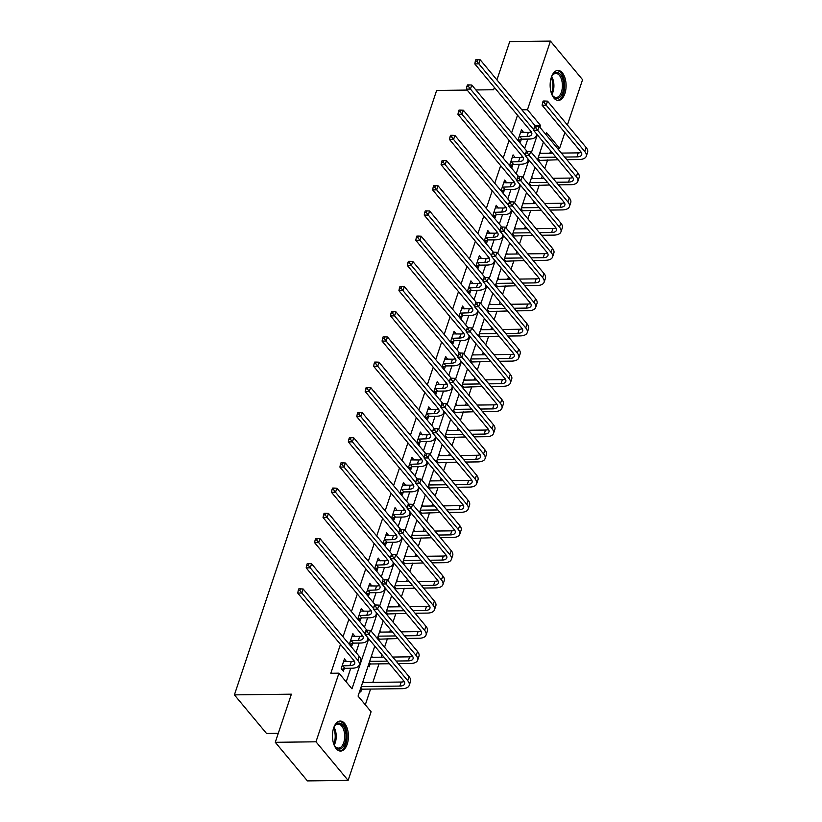 <?xml version="1.0" encoding="UTF-8"?>
<svg xmlns="http://www.w3.org/2000/svg" width="822" height="822" viewBox="0 0 822 822"><rect width="100%" height="100%" fill="white"/><g stroke="black" fill="none" stroke-linecap="round" stroke-linejoin="round"><path stroke-width="1.23" d="M333.65 727.932A15.002 7.973 -90.7 0 1 340.236 721.069A15.002 7.973 -90.7 0 1 347.357 728.847A15.002 7.973 -90.7 0 1 347.203 744.198A15.002 7.973 -90.7 0 1 340.616 751.061A15.002 7.973 -90.7 0 1 333.496 743.283A15.002 7.973 -90.7 0 1 333.65 727.932M551.346 77.299A15.002 7.973 -90.7 0 1 557.943 70.435A15.002 7.973 -90.7 0 1 565.053 78.213A15.002 7.973 -90.7 0 1 564.899 93.564A15.002 7.973 -90.7 0 1 558.313 100.428A15.002 7.973 -90.7 0 1 551.192 92.65A15.002 7.973 -90.7 0 1 551.346 77.299M278.288 733.327L266.534 733.471L234.404 694.878L436.636 90.451L467.163 90.071M496.92 79.888L509.732 41.603L550.432 41.1L582.572 79.693L567.406 125.016M564.878 132.578L559.597 148.34L546.568 132.691L545.942 134.572M557.439 148.361L559.597 148.34M365.307 704.803L370.568 689.072M372.808 682.394L379.004 663.878M381.233 657.189L382.035 654.795M384.562 647.233L387.429 638.673M389.669 631.995L390.471 629.601M392.998 622.038L395.865 613.479M398.095 606.79L398.896 604.396M401.424 596.834L404.29 588.275M406.53 581.596L407.332 579.202M409.859 571.639L412.726 563.08M414.956 556.402L415.757 554.007M418.295 546.445L421.152 537.886M423.392 531.197L424.193 528.803M426.721 521.24L429.587 512.681M431.817 506.003L432.619 503.609M435.157 496.046L438.013 487.487M440.253 480.798L441.054 478.404M443.582 470.852L446.449 462.293M448.689 455.604L449.49 453.21M452.018 445.647L454.885 437.088M457.114 430.409L457.916 428.015M460.443 420.453L463.31 411.894M465.55 405.205L466.351 402.811M468.879 395.248L471.746 386.689M473.975 380.011L474.777 377.617M477.305 370.054L480.171 361.495M482.411 354.816L483.213 352.412M485.74 344.86L488.607 336.301M490.837 329.612L491.638 327.218M494.176 319.655L497.033 311.096M499.273 304.417L500.074 302.023M502.602 294.461L505.468 285.902M507.698 279.213L508.499 276.819M511.037 269.256L513.894 260.697M516.134 254.019L516.935 251.624M519.463 244.062L522.33 235.503M524.57 228.824L525.371 226.43M527.899 218.868L530.765 210.309M532.995 203.62L533.797 201.226M536.324 193.663L539.191 185.104M541.431 178.425L542.232 176.031M544.76 168.469L547.627 159.91M549.856 153.221L550.658 150.827M374.791 646.092L358.063 696.1L371.092 711.749L348.117 780.397L315.977 741.804L338.952 673.156L351.98 688.805L368.708 638.797M315.977 741.804L275.278 742.307L307.418 780.9L348.117 780.397M540.105 152.019L540.999 153.334M538.461 160.906L538.687 160.228M531.68 177.213L532.564 178.538M530.036 186.101L530.262 185.423M523.244 202.418L524.128 203.733M521.6 211.305L521.826 210.617M514.819 227.612L515.702 228.927M513.164 236.5L513.401 235.822M506.383 252.806L507.266 254.132M504.739 261.704L504.965 261.016M497.947 278.011L498.841 279.326M496.303 286.899L496.539 286.22M489.522 303.205L490.405 304.52M487.878 312.093L488.104 311.415M481.086 328.399L481.98 329.725M479.442 337.297L479.668 336.609M472.66 353.604L473.544 354.919M471.016 362.492L471.242 361.814M464.225 378.798L465.118 380.124M462.581 387.686L462.807 387.008M455.799 404.003L456.683 405.318M454.155 412.891L454.381 412.202M447.363 429.197L448.247 430.512M445.719 438.085L445.945 437.407M438.938 454.391L439.821 455.717M437.283 463.289L437.52 462.601M430.502 479.596L431.386 480.911M428.858 488.484L429.084 487.806M422.066 504.79L422.96 506.116M420.422 513.678L420.659 513M413.641 529.985L414.524 531.31M411.997 538.883L412.223 538.194M405.205 555.189L406.099 556.504M403.561 564.077L403.787 563.399M396.779 580.383L397.663 581.709M395.135 589.282L395.361 588.593M388.344 605.588L389.238 606.903M386.7 614.476L386.926 613.798M379.918 630.782L380.802 632.097M378.274 639.67L378.5 638.992M371.482 655.977L372.366 657.302M368.246 665.676L369.191 666.806L370.064 664.186M363.057 681.181L363.941 682.496M359.81 690.87L360.755 692.011L361.639 689.391M517.521 115.224L511.623 132.866M509.095 140.418L503.198 158.06M500.66 165.623L494.762 183.255M492.234 190.817L486.326 208.459M483.798 216.022L477.901 233.654M475.373 241.216L469.465 258.848M466.937 266.41L461.039 284.052M458.512 291.615L452.603 309.247M450.076 316.809L444.178 334.451M441.64 342.003L435.742 359.646M433.215 367.208L427.317 384.84M424.779 392.402L418.881 410.044M416.353 417.607L410.445 435.239M407.918 442.801L402.02 460.443M399.492 467.995L393.584 485.638M391.056 493.2L385.158 510.832M382.631 518.394L376.723 536.036M374.195 543.599L368.297 561.231M365.759 568.793L359.861 586.425M357.334 593.987L351.436 611.63M348.898 619.192L343 636.824M340.472 644.386L330.814 673.259L338.952 673.156M346.196 681.859L350.747 668.245M353.039 661.422L353.501 660.035M356.029 652.473L359.183 643.04M361.464 636.218L361.927 634.831M364.465 627.268L367.609 617.846M369.9 611.023L370.362 609.636M372.89 602.074L376.044 592.652M378.326 585.819L378.788 584.442M381.326 576.88L384.48 567.447M386.761 560.625L387.224 559.237M389.751 551.675L392.906 542.253M395.187 535.43L395.659 534.043M398.187 526.481L401.342 517.059M403.623 510.226L404.085 508.839M406.613 501.286L409.767 491.854M412.048 485.031L412.521 483.644M415.048 476.082L418.203 466.66M420.484 459.837L420.946 458.45M423.474 450.888L426.628 441.455M428.92 434.633L429.382 433.245M431.91 425.683L435.064 416.261M437.345 409.438L437.807 408.051M440.345 400.489L443.49 391.067M445.781 384.234L446.243 382.847M448.771 375.294L451.925 365.862M454.206 359.039L454.669 357.652M457.207 350.09L460.361 340.668M462.642 333.845L463.105 332.458M465.632 324.896L468.787 315.463M471.068 308.64L471.54 307.253M474.068 299.691L477.222 290.269M479.503 283.446L479.966 282.059M482.493 274.497L485.648 265.074M487.929 258.242L488.402 256.865M490.929 249.302L494.084 239.87M496.365 233.047L496.827 231.66M499.355 224.098L502.509 214.676M504.8 207.853L505.263 206.466M507.791 198.903L510.945 189.481M513.226 182.648L513.688 181.261M516.226 173.709L519.37 164.277M521.662 157.454L522.124 156.067M524.652 148.505L527.806 139.082M530.087 132.26L530.55 130.873M523.624 132.476L521.518 129.691L518.271 139.38L520.439 141.99L521.323 139.36M515.188 157.67L513.082 154.885L509.835 164.575L512.014 167.185L512.887 164.564M506.763 182.874L504.646 180.08L501.41 189.779L503.578 192.379L504.461 189.759M498.327 208.069L496.221 205.284L492.974 214.974L495.152 217.583L496.026 214.963M489.902 233.273L487.785 230.479L484.548 240.168L486.716 242.778L487.59 240.158M481.466 258.468L479.36 255.683L476.113 265.372L478.281 267.982L479.164 265.352M473.04 283.662L470.924 280.877L467.687 290.567L469.855 293.177L470.729 290.556M464.605 308.867L462.498 306.072L459.251 315.771L461.419 318.371L462.303 315.751M456.179 334.061L454.063 331.276L450.816 340.966L452.994 343.575L453.867 340.955M447.743 359.265L445.637 356.471L442.39 366.16L444.558 368.77L445.442 366.15M439.308 384.46L437.201 381.675L433.954 391.364L436.133 393.974L437.006 391.344M430.882 409.654L428.765 406.869L425.529 416.559L427.697 419.169L428.581 416.548M422.446 434.859L420.34 432.064L417.093 441.763L419.271 444.363L420.145 441.743M414.021 460.053L411.904 457.268L408.668 466.958L410.836 469.568L411.709 466.937M405.585 485.247L403.479 482.463L400.232 492.152L402.4 494.762L403.283 492.142M397.16 510.452L395.043 507.657L391.806 517.357L393.974 519.956L394.848 517.336M388.724 535.646L386.617 532.862L383.371 542.551L385.539 545.161L386.422 542.541M380.298 560.851L378.182 558.056L374.935 567.745L377.113 570.355L377.986 567.735M371.863 586.045L369.756 583.26L366.509 592.95L368.677 595.56L369.561 592.929M363.427 611.239L361.32 608.455L358.073 618.144L360.252 620.754L361.125 618.134M355.001 636.444L352.885 633.649L349.648 643.349L351.816 645.948L352.7 643.328M346.565 661.638L344.459 658.854L341.212 668.543L343.391 671.153L344.264 668.533M275.278 742.307L291.389 694.179L234.404 694.878M521.847 109.819L527.467 109.747L550.432 41.1M475.897 89.958L493.621 89.742L494.392 87.451M539.869 127.266L540.496 125.396L527.467 109.747M371.246 631.234L377.144 613.592M379.672 606.04L385.569 588.398M388.107 580.835L394.005 563.204M396.533 555.641L402.441 537.999M404.969 530.437L410.866 512.805M413.394 505.242L419.302 487.6M421.83 480.048L427.728 462.406M430.255 454.843L436.163 437.212M438.691 429.649L444.589 412.007M447.127 404.445L453.025 386.813M455.552 379.25L461.45 361.618M463.988 354.056L469.886 336.414M472.414 328.851L478.322 311.219M480.849 303.657L486.747 286.015M489.275 278.463L495.183 260.821M497.711 253.258L503.609 235.626M506.136 228.064L512.044 210.422M514.572 202.859L520.47 185.227M523.008 177.665L528.906 160.023M531.433 152.471L537.331 134.829M543.414 142.134L537.516 159.766M534.988 167.328L529.08 184.971M526.553 192.523L520.655 210.165M518.117 217.727L512.219 235.359M509.691 242.922L503.794 260.564M501.256 268.126L495.358 285.758M492.83 293.32L486.922 310.952M484.394 318.515L478.496 336.157M475.969 343.719L470.061 361.351M467.533 368.914L461.635 386.556M459.108 394.108L453.199 411.75M450.672 419.312L444.774 436.944M442.236 444.507L436.338 462.149M433.811 469.711L427.913 487.343M425.375 494.906L419.477 512.548M416.949 520.1L411.041 537.742M408.513 545.305L402.616 562.936M400.088 570.499L394.18 588.141M391.652 595.703L385.754 613.335M383.227 620.898L377.319 638.53M534.875 125.468L540.496 125.396M520.686 132.332L523.686 132.291M539.725 153.169L541.061 153.159M531.289 178.374L532.625 178.353M512.26 157.526L515.25 157.495M522.864 203.568L524.189 203.548M503.824 182.731L506.825 182.69M514.428 228.763L515.764 228.752M495.389 207.925L498.389 207.894M505.992 253.967L507.328 253.947M486.963 233.129L489.963 233.088M497.567 279.161L498.903 279.141M478.527 258.324L481.528 258.283M489.131 304.356L490.467 304.346M470.102 283.518L473.102 283.487M480.706 329.56L482.041 329.54M461.666 308.723L464.666 308.682M472.27 354.755L473.606 354.744M453.241 333.917L456.231 333.886M463.844 379.959L465.18 379.939M444.805 359.122L447.805 359.08M455.409 405.154L456.744 405.133M436.379 384.316L439.369 384.275M446.973 430.348L448.309 430.338M427.943 409.51L430.944 409.479M438.547 455.552L439.883 455.532M419.508 434.715L422.508 434.674M430.112 480.747L431.447 480.736M411.082 459.909L414.083 459.868M421.686 505.951L423.022 505.931M402.646 485.103L405.647 485.072M413.25 531.146L414.586 531.125M394.221 510.308L397.221 510.267M404.825 556.34L406.16 556.33M385.785 535.502L388.785 535.471M396.389 581.544L397.725 581.524M377.36 560.707L380.35 560.666M387.963 606.739L389.289 606.718M368.924 585.901L371.924 585.86M379.528 631.933L380.863 631.923M360.498 611.095L363.488 611.065M371.092 657.138L372.428 657.117M352.063 636.3L355.063 636.259M362.666 682.332L364.002 682.322M343.627 661.494L346.627 661.463M519.144 136.76L526.984 136.452A9.617 4.459 -161.5 0 0 531.752 134.294A9.617 4.459 -161.5 0 0 530.776 131.14L474.797 63.921L475.301 61.342L476.924 61.321L477.469 59.708L475.835 59.718L475.301 61.342M520.634 132.311L528.33 132.414A9.617 4.459 -161.5 0 0 531.331 131.9M536.283 133.565A14.426 6.689 18.5 0 1 536.314 135.815A14.426 6.689 18.5 0 1 529.152 139.062L521.898 139.154L518.97 140.223M477.469 59.708L480.223 59.831L535.512 126.228M480.223 59.831L478.866 63.869L533.797 129.825M476.924 61.321L478.866 63.869L474.797 63.921M519.73 136.544L521.898 139.154M544.77 101.014L543.147 101.034L542.602 102.658L544.236 102.637L544.77 101.014L547.524 101.147L546.178 105.185L584.781 151.546A14.426 6.689 18.5 0 1 586.25 156.272A14.426 6.689 18.5 0 1 579.089 159.519L566.851 159.674M558.117 159.776L538.081 160.444M539.664 153.354L552.631 153.19M561.364 153.087L578.267 152.871A9.617 4.459 -161.5 0 0 581.257 152.358M538.307 157.392L555.939 157.177M564.673 157.064L576.921 156.91A9.617 4.459 -161.5 0 0 581.688 154.752A9.617 4.459 -161.5 0 0 580.712 151.597L542.109 105.237L542.602 102.658M547.524 101.147L586.137 147.508A14.426 6.689 18.5 0 1 587.596 152.234L586.25 156.272M544.236 102.637L546.178 105.185L542.109 105.237M537.958 158.441L539.273 160.013M551.243 77.628A12.977 6.905 -90.7 0 1 552.363 75.408A12.977 6.905 -90.7 0 1 557.049 72.49A12.977 6.905 -90.7 0 1 563.728 86.094A12.977 6.905 -90.7 0 1 556.597 98.414A12.977 6.905 -90.7 0 1 552.61 95.599A12.977 6.905 -90.7 0 1 551.439 93.4M552.363 95.208A12.022 6.391 89.3 0 0 555.795 97.458A12.022 6.391 89.3 0 0 556.155 97.479A12.022 6.391 89.3 0 0 562.402 85.714A12.022 6.391 89.3 0 0 556.217 73.456A12.022 6.391 89.3 0 0 555.857 73.446A12.022 6.391 89.3 0 0 552.117 75.799M557.347 100.335A14.899 7.922 89.3 0 0 564.745 85.447A14.899 7.922 89.3 0 0 557.08 70.569A14.899 7.922 89.3 0 0 556.977 70.558M333.547 728.261A12.977 6.905 -90.7 0 1 334.667 726.032A12.977 6.905 -90.7 0 1 343.637 726.401A12.977 6.905 -90.7 0 1 344.983 743.119A12.977 6.905 -90.7 0 1 334.914 746.232A12.977 6.905 -90.7 0 1 333.742 744.033M334.667 745.842A12.022 6.391 89.3 0 0 338.459 748.102A12.022 6.391 89.3 0 0 343.74 742.605A12.022 6.391 89.3 0 0 343.863 730.306A12.022 6.391 89.3 0 0 338.161 724.069A12.022 6.391 89.3 0 0 334.42 726.432M339.65 750.959A14.899 7.922 89.3 0 0 345.857 744.167A14.899 7.922 89.3 0 0 346.093 729.186A14.899 7.922 89.3 0 0 339.281 721.192M510.719 161.955L518.548 161.657A9.617 4.459 -161.5 0 0 523.326 159.489A9.617 4.459 -161.5 0 0 522.35 156.334L466.372 89.115L466.865 86.536L468.499 86.516L469.033 84.902L467.41 84.923L466.865 86.536M512.209 157.505L519.905 157.619A9.617 4.459 -161.5 0 0 522.895 157.105M527.847 158.759A14.426 6.689 18.5 0 1 527.888 161.02A14.426 6.689 18.5 0 1 520.727 164.266L513.462 164.349L510.544 165.417M469.033 84.902L471.787 85.026L527.087 151.423M471.787 85.026L470.441 89.064L525.361 155.019M468.499 86.516L470.441 89.064L466.372 89.115M511.294 161.749L513.462 164.349M502.283 187.149L510.123 186.851A9.617 4.459 -161.5 0 0 514.891 184.693A9.617 4.459 -161.5 0 0 513.914 181.539L457.936 114.32L458.44 111.73L460.063 111.71L460.608 110.097L458.974 110.117L458.44 111.73M503.773 182.71L511.469 182.813A9.617 4.459 -161.5 0 0 514.469 182.299M519.422 183.964A14.426 6.689 18.5 0 1 519.453 186.214A14.426 6.689 18.5 0 1 512.291 189.461L505.037 189.553L502.108 190.622M460.608 110.097L463.361 110.23L518.651 176.627M463.361 110.23L462.005 114.268L516.935 180.213M460.063 111.71L462.005 114.268L457.936 114.32M502.869 186.943L505.037 189.553M536.345 126.218L534.711 126.239L534.177 127.852L535.8 127.831L536.345 126.218L539.098 126.341L537.742 130.379L576.356 176.74A14.426 6.689 18.5 0 1 577.815 181.467A14.426 6.689 18.5 0 1 570.653 184.714L558.415 184.868M549.682 184.981L529.645 185.649M531.228 178.549L544.195 178.395M552.929 178.282L569.831 178.076A9.617 4.459 -161.5 0 0 572.831 177.552M529.882 182.587L547.514 182.371M556.247 182.258L568.485 182.114A9.617 4.459 -161.5 0 0 573.263 179.946A9.617 4.459 -161.5 0 0 572.287 176.792L533.673 130.431L534.177 127.852M539.098 126.341L577.702 172.702A14.426 6.689 18.5 0 1 579.171 177.429L577.815 181.467M535.8 127.831L537.742 130.379L533.673 130.431M529.532 183.635L530.837 185.207M527.909 151.412L526.286 151.433L525.741 153.046L527.364 153.026L527.909 151.412L530.663 151.546L529.317 155.584L567.92 201.945A14.426 6.689 18.5 0 1 569.389 206.671A14.426 6.689 18.5 0 1 562.227 209.918L549.99 210.072M541.246 210.175L521.22 210.843M522.802 203.753L535.769 203.589M544.503 203.476L561.405 203.27A9.617 4.459 -161.5 0 0 564.395 202.757M521.446 207.791L539.078 207.565M547.812 207.463L560.049 207.308A9.617 4.459 -161.5 0 0 564.827 205.14A9.617 4.459 -161.5 0 0 563.851 201.996L525.248 155.635L525.741 153.046M530.663 151.546L569.276 197.907A14.426 6.689 18.5 0 1 570.735 202.633L569.389 206.671M527.364 153.026L529.317 155.584L525.248 155.635M521.097 208.839L522.412 210.411M493.858 212.353L501.687 212.055A9.617 4.459 -161.5 0 0 506.465 209.887A9.617 4.459 -161.5 0 0 505.489 206.733L449.511 139.514L450.004 136.935L451.638 136.914L452.172 135.301L450.548 135.322L450.004 136.935M495.337 207.904L503.043 208.017A9.617 4.459 -161.5 0 0 506.033 207.493M510.986 209.158A14.426 6.689 18.5 0 1 511.017 211.408A14.426 6.689 18.5 0 1 503.855 214.655L496.601 214.748L493.673 215.816M452.172 135.301L454.926 135.425L510.215 201.822M454.926 135.425L453.58 139.463L508.499 205.418M451.638 136.914L453.58 139.463L449.511 139.514M494.433 212.138L496.601 214.748M485.422 237.548L493.262 237.25A9.617 4.459 -161.5 0 0 498.029 235.082A9.617 4.459 -161.5 0 0 497.053 231.938L441.075 164.719L441.568 162.129L443.202 162.109L443.746 160.495L442.113 160.516L441.568 162.129M486.912 233.099L494.608 233.212A9.617 4.459 -161.5 0 0 497.598 232.698M502.561 234.352A14.426 6.689 18.5 0 1 502.591 236.613A14.426 6.689 18.5 0 1 495.43 239.86L488.176 239.942L485.247 241.01M443.746 160.495L446.5 160.629L501.79 227.016M446.5 160.629L445.144 164.667L500.064 230.612M443.202 162.109L445.144 164.667L441.075 164.719M485.997 237.342L488.176 239.942M476.996 262.752L484.826 262.444A9.617 4.459 -161.5 0 0 489.604 260.286A9.617 4.459 -161.5 0 0 488.628 257.132L432.649 189.913L433.143 187.334L434.766 187.313L435.311 185.69L433.687 185.71L433.143 187.334M478.476 258.303L486.182 258.406A9.617 4.459 -161.5 0 0 489.172 257.892M494.125 259.557A14.426 6.689 18.5 0 1 494.156 261.807A14.426 6.689 18.5 0 1 486.994 265.054L479.74 265.146L476.811 266.215M435.311 185.69L438.064 185.823L493.354 252.22M438.064 185.823L436.718 189.861L491.638 255.806M434.766 187.313L436.718 189.861L432.649 189.913M477.572 262.537L479.74 265.146M519.473 176.617L517.85 176.638L517.305 178.251L518.939 178.23L519.473 176.617L522.237 176.74L520.881 180.778L559.494 227.139A14.426 6.689 18.5 0 1 560.953 231.866A14.426 6.689 18.5 0 1 553.792 235.113L541.554 235.267M532.82 235.369L512.784 236.037M514.367 228.948L527.334 228.783M536.067 228.68L552.97 228.465A9.617 4.459 -161.5 0 0 555.97 227.951M513.02 232.986L530.652 232.77M539.386 232.657L551.624 232.503A9.617 4.459 -161.5 0 0 556.402 230.345A9.617 4.459 -161.5 0 0 555.415 227.191L516.812 180.83L517.305 178.251M522.237 176.74L560.84 223.101A14.426 6.689 18.5 0 1 562.31 227.828L560.953 231.866M518.939 178.23L520.881 180.778L516.812 180.83M512.661 234.034L513.976 235.606M511.048 201.811L509.414 201.832L508.88 203.445L510.503 203.424L511.048 201.811L513.801 201.945L512.455 205.983L551.059 252.333A14.426 6.689 18.5 0 1 552.528 257.07A14.426 6.689 18.5 0 1 545.366 260.307L533.129 260.461M524.385 260.574L504.359 261.242M505.931 254.142L518.898 253.988M527.642 253.875L544.544 253.669A9.617 4.459 -161.5 0 0 547.534 253.155M504.585 258.18L522.217 257.964M530.95 257.861L543.188 257.707A9.617 4.459 -161.5 0 0 547.966 255.539A9.617 4.459 -161.5 0 0 546.99 252.385L508.376 206.024L508.88 203.445M513.801 201.945L552.415 248.295A14.426 6.689 18.5 0 1 553.874 253.032L552.528 257.07M510.503 203.424L512.455 205.983L508.376 206.024M504.235 259.228L505.54 260.81M502.612 227.006L500.988 227.026L500.444 228.65L502.078 228.629L502.612 227.006L505.376 227.139L504.02 231.177L542.633 277.538A14.426 6.689 18.5 0 1 544.092 282.265A14.426 6.689 18.5 0 1 536.93 285.511L524.693 285.666M515.959 285.768L495.923 286.436M497.505 279.346L510.472 279.182M519.206 279.079L536.108 278.863A9.617 4.459 -161.5 0 0 539.109 278.35M496.149 283.385L513.781 283.158M522.525 283.056L534.762 282.902A9.617 4.459 -161.5 0 0 539.53 280.734A9.617 4.459 -161.5 0 0 538.554 277.589L499.951 231.229L500.444 228.65M505.376 227.139L543.979 273.5A14.426 6.689 18.5 0 1 545.448 278.226L544.092 282.265M502.078 228.629L504.02 231.177L499.951 231.229M495.8 284.433L497.115 286.005M494.186 252.21L492.553 252.231L492.018 253.844L493.642 253.823L494.186 252.21L496.94 252.333L495.594 256.372L534.197 302.732A14.426 6.689 18.5 0 1 535.667 307.459A14.426 6.689 18.5 0 1 528.505 310.706L516.257 310.86M507.523 310.973L487.487 311.641M489.069 304.541L502.037 304.376M510.781 304.274L527.683 304.058A9.617 4.459 -161.5 0 0 530.673 303.544M487.723 308.579L505.355 308.363M514.089 308.25L526.327 308.096A9.617 4.459 -161.5 0 0 531.104 305.938A9.617 4.459 -161.5 0 0 530.128 302.784L491.515 256.423L492.018 253.844M496.94 252.333L535.543 298.694A14.426 6.689 18.5 0 1 537.013 303.421L535.667 307.459M493.642 253.823L495.594 256.372L491.515 256.423M487.374 309.627L488.679 311.199M485.751 277.404L484.127 277.425L483.583 279.038L485.216 279.018L485.751 277.404L488.504 277.538L487.158 281.576L525.761 327.937A14.426 6.689 18.5 0 1 527.231 332.663A14.426 6.689 18.5 0 1 520.069 335.91L507.832 336.054M499.098 336.167L479.062 336.835M480.644 329.735L493.611 329.581M502.345 329.468L519.247 329.262A9.617 4.459 -161.5 0 0 522.247 328.749M479.288 333.783L496.92 333.557M505.664 333.455L517.901 333.3A9.617 4.459 -161.5 0 0 522.669 331.132A9.617 4.459 -161.5 0 0 521.693 327.988L483.089 281.627L483.583 279.038M488.504 277.538L527.118 323.899A14.426 6.689 18.5 0 1 528.577 328.625L527.231 332.663M485.216 279.018L487.158 281.576L483.089 281.627M478.938 334.821L480.254 336.404M477.325 302.599L475.691 302.619L475.157 304.243L476.781 304.222L477.325 302.599L480.079 302.732L478.723 306.77L517.336 353.131A14.426 6.689 18.5 0 1 518.795 357.858A14.426 6.689 18.5 0 1 511.633 361.105L499.396 361.259M490.662 361.361L470.626 362.029M472.208 354.94L485.175 354.775M493.909 354.672L510.822 354.457A9.617 4.459 -161.5 0 0 513.812 353.943M470.862 358.978L488.494 358.762M497.228 358.649L509.465 358.495A9.617 4.459 -161.5 0 0 514.243 356.337A9.617 4.459 -161.5 0 0 513.267 353.183L474.654 306.822L475.157 304.243M480.079 302.732L518.682 349.093A14.426 6.689 18.5 0 1 520.151 353.82L518.795 357.858M476.781 304.222L478.723 306.77L474.654 306.822M470.513 360.026L471.818 361.598M468.889 327.803L467.266 327.824L466.721 329.437L468.355 329.417L468.889 327.803L471.643 327.927L470.297 331.965L508.9 378.326A14.426 6.689 18.5 0 1 510.37 383.052A14.426 6.689 18.5 0 1 503.208 386.299L490.97 386.453M482.237 386.566L462.2 387.234M463.783 380.134L476.75 379.98M485.483 379.867L502.386 379.661A9.617 4.459 -161.5 0 0 505.376 379.148M462.426 384.172L480.058 383.956M488.792 383.843L501.04 383.699A9.617 4.459 -161.5 0 0 505.807 381.531A9.617 4.459 -161.5 0 0 504.831 378.377L466.228 332.016L466.721 329.437M471.643 327.927L510.257 374.287A14.426 6.689 18.5 0 1 511.716 379.014L510.37 383.052M468.355 329.417L470.297 331.965L466.228 332.016M462.077 385.22L463.392 386.792M460.464 352.998L458.83 353.018L458.296 354.631L459.919 354.611L460.464 352.998L463.218 353.131L461.861 357.169L500.475 403.53A14.426 6.689 18.5 0 1 501.934 408.257A14.426 6.689 18.5 0 1 494.772 411.503L482.535 411.658M473.801 411.76L453.765 412.428M455.347 405.338L468.314 405.174M477.048 405.061L493.95 404.856A9.617 4.459 -161.5 0 0 496.95 404.342M454.001 409.377L471.633 409.151M480.367 409.048L492.604 408.894A9.617 4.459 -161.5 0 0 497.382 406.726A9.617 4.459 -161.5 0 0 496.406 403.581L457.792 357.221L458.296 354.631M463.218 353.131L501.821 399.492A14.426 6.689 18.5 0 1 503.29 404.219L501.934 408.257M459.919 354.611L461.861 357.169L457.792 357.221M453.652 410.425L454.956 411.997M452.028 378.202L450.405 378.223L449.86 379.836L451.483 379.815L452.028 378.202L454.782 378.326L453.436 382.364L492.039 428.724A14.426 6.689 18.5 0 1 493.508 433.451A14.426 6.689 18.5 0 1 486.347 436.698L474.109 436.852M465.365 436.965L445.339 437.623M446.921 430.533L459.888 430.368M468.622 430.266L485.525 430.05A9.617 4.459 -161.5 0 0 488.515 429.536M445.565 434.571L463.197 434.355M471.931 434.242L484.168 434.088A9.617 4.459 -161.5 0 0 488.946 431.93A9.617 4.459 -161.5 0 0 487.97 428.776L449.367 382.415L449.86 379.836M454.782 378.326L493.395 424.686A14.426 6.689 18.5 0 1 494.854 429.413L493.508 433.451M451.483 379.815L453.436 382.364L449.367 382.415M445.216 435.619L446.531 437.191M443.592 403.397L441.969 403.417L441.424 405.03L443.058 405.01L443.592 403.397L446.356 403.53L445 407.568L483.613 453.929A14.426 6.689 18.5 0 1 485.072 458.655A14.426 6.689 18.5 0 1 477.911 461.902L465.673 462.046M456.94 462.159L436.903 462.827M438.486 455.727L451.453 455.573M460.186 455.46L477.089 455.254A9.617 4.459 -161.5 0 0 480.089 454.741M437.14 459.765L454.772 459.549M463.505 459.447L475.743 459.293A9.617 4.459 -161.5 0 0 480.521 457.124A9.617 4.459 -161.5 0 0 479.534 453.97L440.931 407.62L441.424 405.03M446.356 403.53L484.959 449.891A14.426 6.689 18.5 0 1 486.429 454.617L485.072 458.655M443.058 405.01L445 407.568L440.931 407.62M436.78 460.813L438.095 462.396M435.167 428.591L433.533 428.611L432.999 430.235L434.622 430.214L435.167 428.591L437.921 428.724L436.574 432.762L475.178 479.123A14.426 6.689 18.5 0 1 476.647 483.85A14.426 6.689 18.5 0 1 469.485 487.097L457.248 487.251M448.504 487.354L428.478 488.021M430.05 480.932L443.017 480.767M451.761 480.665L468.663 480.449A9.617 4.459 -161.5 0 0 471.653 479.935M428.704 484.97L446.336 484.754M455.069 484.641L467.307 484.487A9.617 4.459 -161.5 0 0 472.085 482.329A9.617 4.459 -161.5 0 0 471.109 479.175L432.495 432.814L432.999 430.235M437.921 428.724L476.534 475.085A14.426 6.689 18.5 0 1 477.993 479.812L476.647 483.85M434.622 430.214L436.574 432.762L432.495 432.814M428.354 486.018L429.659 487.59M426.731 453.795L425.108 453.816L424.563 455.429L426.197 455.409L426.731 453.795L429.495 453.919L428.139 457.957L466.752 504.318A14.426 6.689 18.5 0 1 468.211 509.044A14.426 6.689 18.5 0 1 461.05 512.291L448.812 512.445M440.078 512.558L420.042 513.226M421.624 506.126L434.591 505.972M443.325 505.859L460.228 505.653A9.617 4.459 -161.5 0 0 463.228 505.129M420.268 510.164L437.9 509.948M446.644 509.835L458.882 509.691A9.617 4.459 -161.5 0 0 463.649 507.523A9.617 4.459 -161.5 0 0 462.673 504.369L424.07 458.008L424.563 455.429M429.495 453.919L468.098 500.279A14.426 6.689 18.5 0 1 469.568 505.006L468.211 509.044M426.197 455.409L428.139 457.957L424.07 458.008M419.919 511.212L421.234 512.784M418.306 478.99L416.672 479.01L416.138 480.623L417.761 480.603L418.306 478.99L421.059 479.123L419.703 483.161L458.316 529.522A14.426 6.689 18.5 0 1 459.786 534.249A14.426 6.689 18.5 0 1 452.624 537.496L440.376 537.639M431.642 537.752L411.606 538.42M413.189 531.331L426.156 531.166M434.9 531.053L451.802 530.848A9.617 4.459 -161.5 0 0 454.792 530.334M411.843 535.369L429.474 535.143M438.208 535.04L450.446 534.886A9.617 4.459 -161.5 0 0 455.224 532.718A9.617 4.459 -161.5 0 0 454.247 529.573L415.634 483.213L416.138 480.623M421.059 479.123L459.662 525.484A14.426 6.689 18.5 0 1 461.132 530.211L459.786 534.249M417.761 480.603L419.703 483.161L415.634 483.213M411.493 536.417L412.798 537.989M409.87 504.194L408.246 504.215L407.702 505.828L409.335 505.807L409.87 504.194L412.623 504.318L411.277 508.356L449.881 554.716A14.426 6.689 18.5 0 1 451.35 559.443A14.426 6.689 18.5 0 1 444.188 562.69L431.951 562.844M423.217 562.947L403.181 563.615M404.763 556.525L417.73 556.36M426.464 556.258L443.366 556.042A9.617 4.459 -161.5 0 0 446.356 555.528M403.407 560.563L421.039 560.347M429.783 560.234L442.02 560.08A9.617 4.459 -161.5 0 0 446.788 557.922A9.617 4.459 -161.5 0 0 445.812 554.768L407.209 508.407L407.702 505.828M412.623 504.318L451.237 550.678A14.426 6.689 18.5 0 1 452.696 555.405L451.35 559.443M409.335 505.807L411.277 508.356L407.209 508.407M403.057 561.611L404.373 563.183M401.444 529.389L399.811 529.409L399.276 531.022L400.9 531.002L401.444 529.389L404.198 529.522L402.842 533.56L441.455 579.911A14.426 6.689 18.5 0 1 442.914 584.648A14.426 6.689 18.5 0 1 435.752 587.884L423.515 588.038M414.781 588.151L394.745 588.819M396.327 581.719L409.294 581.565M418.028 581.452L434.941 581.246A9.617 4.459 -161.5 0 0 437.931 580.733M394.981 585.757L412.613 585.541M421.347 585.428L433.584 585.285A9.617 4.459 -161.5 0 0 438.362 583.117A9.617 4.459 -161.5 0 0 437.386 579.962L398.773 533.601L399.276 531.022M404.198 529.522L442.801 575.873A14.426 6.689 18.5 0 1 444.27 580.609L442.914 584.648M400.9 531.002L402.842 533.56L398.773 533.601M394.632 586.805L395.937 588.388M393.008 554.583L391.385 554.603L390.84 556.217L392.474 556.206L393.008 554.583L395.762 554.716L394.416 558.755L433.019 605.115A14.426 6.689 18.5 0 1 434.489 609.842A14.426 6.689 18.5 0 1 427.327 613.089L415.089 613.243M406.356 613.346L386.319 614.013M387.902 606.924L400.869 606.759M409.603 606.657L426.505 606.441A9.617 4.459 -161.5 0 0 429.495 605.927M386.546 610.962L404.177 610.736M412.911 610.633L425.159 610.479A9.617 4.459 -161.5 0 0 429.927 608.311A9.617 4.459 -161.5 0 0 428.95 605.167L390.347 558.806L390.84 556.217M395.762 554.716L434.376 601.077A14.426 6.689 18.5 0 1 435.835 605.804L434.489 609.842M392.474 556.206L394.416 558.755L390.347 558.806M386.196 612.01L387.511 613.582M384.583 579.787L382.949 579.808L382.415 581.421L384.038 581.401L384.583 579.787L387.337 579.911L385.98 583.949L424.594 630.31A14.426 6.689 18.5 0 1 426.053 635.036A14.426 6.689 18.5 0 1 418.891 638.283L406.654 638.437M397.92 638.55L377.884 639.218M379.466 632.118L392.433 631.954M401.167 631.851L418.069 631.635A9.617 4.459 -161.5 0 0 421.07 631.121M378.12 636.156L395.752 635.94M404.486 635.827L416.723 635.673A9.617 4.459 -161.5 0 0 421.501 633.515A9.617 4.459 -161.5 0 0 420.525 630.361L381.911 584L382.415 581.421M387.337 579.911L425.94 626.272A14.426 6.689 18.5 0 1 427.409 630.998L426.053 635.036M384.038 581.401L385.98 583.949L381.911 584M377.771 637.204L379.076 638.776M468.561 287.947L476.39 287.649A9.617 4.459 -161.5 0 0 481.168 285.481A9.617 4.459 -161.5 0 0 480.192 282.326L424.214 215.107L424.707 212.528L426.341 212.508L426.875 210.894L425.251 210.915L424.707 212.528M470.05 283.498L477.746 283.611A9.617 4.459 -161.5 0 0 480.736 283.097M485.699 284.751A14.426 6.689 18.5 0 1 485.73 287.012A14.426 6.689 18.5 0 1 478.568 290.248L471.314 290.341L468.386 291.409M426.875 210.894L429.639 211.018L484.929 277.415M429.639 211.018L428.283 215.056L483.202 281.011M426.341 212.508L428.283 215.056L424.214 215.107M469.136 287.731L471.314 290.341M460.125 313.141L467.965 312.843A9.617 4.459 -161.5 0 0 472.742 310.675A9.617 4.459 -161.5 0 0 471.766 307.531L415.778 240.312L416.281 237.722L417.905 237.702L418.449 236.089L416.816 236.109L416.281 237.722M461.615 308.702L469.311 308.805A9.617 4.459 -161.5 0 0 472.311 308.291M477.263 309.956A14.426 6.689 18.5 0 1 477.294 312.206A14.426 6.689 18.5 0 1 470.133 315.453L462.878 315.545L459.95 316.604M418.449 236.089L421.203 236.222L476.493 302.609M421.203 236.222L419.857 240.26L474.777 306.205M417.905 237.702L419.857 240.26L415.778 240.312M460.71 312.935L462.878 315.545M451.699 338.345L459.529 338.037A9.617 4.459 -161.5 0 0 464.307 335.879A9.617 4.459 -161.5 0 0 463.331 332.725L407.352 265.506L407.846 262.927L409.479 262.906L410.014 261.293L408.39 261.314L407.846 262.927M453.189 333.896L460.885 333.999A9.617 4.459 -161.5 0 0 463.875 333.485M468.828 335.15A14.426 6.689 18.5 0 1 468.869 337.4A14.426 6.689 18.5 0 1 461.707 340.647L454.453 340.74L451.525 341.808M410.014 261.293L412.778 261.417L468.067 327.814M412.778 261.417L411.421 265.455L466.341 331.41M409.479 262.906L411.421 265.455L407.352 265.506M452.275 338.13L454.453 340.74M443.264 363.54L451.103 363.242A9.617 4.459 -161.5 0 0 455.871 361.074A9.617 4.459 -161.5 0 0 454.895 357.93L398.917 290.7L399.42 288.121L401.044 288.101L401.588 286.488L399.954 286.508L399.42 288.121M444.753 359.091L452.449 359.204A9.617 4.459 -161.5 0 0 455.45 358.69M460.402 360.344A14.426 6.689 18.5 0 1 460.433 362.605A14.426 6.689 18.5 0 1 453.271 365.852L446.017 365.934L443.089 367.002M401.588 286.488L404.342 286.621L459.632 353.008M404.342 286.621L402.986 290.659L457.916 356.604M401.044 288.101L402.986 290.659L398.917 290.7M443.849 363.334L446.017 365.934M434.838 388.744L442.668 388.436A9.617 4.459 -161.5 0 0 447.445 386.278A9.617 4.459 -161.5 0 0 446.469 383.124L390.491 315.905L390.984 313.326L392.618 313.305L393.152 311.682L391.529 311.702L390.984 313.326M436.328 384.295L444.024 384.398A9.617 4.459 -161.5 0 0 447.014 383.884M451.966 385.549A14.426 6.689 18.5 0 1 452.008 387.799A14.426 6.689 18.5 0 1 444.846 391.046L437.581 391.138L434.663 392.207M393.152 311.682L395.906 311.815L451.206 378.212M395.906 311.815L394.56 315.853L449.48 381.798M392.618 313.305L394.56 315.853L390.491 315.905M435.413 388.529L437.581 391.138M426.402 413.939L434.242 413.641A9.617 4.459 -161.5 0 0 439.01 411.473A9.617 4.459 -161.5 0 0 438.034 408.318L382.055 341.099L382.559 338.52L384.182 338.5L384.727 336.886L383.093 336.907L382.559 338.52M427.892 409.49L435.588 409.603A9.617 4.459 -161.5 0 0 438.588 409.089M443.541 410.743A14.426 6.689 18.5 0 1 443.572 412.993A14.426 6.689 18.5 0 1 436.41 416.24L429.156 416.333L426.228 417.401M384.727 336.886L387.481 337.01L442.77 403.407M387.481 337.01L386.124 341.048L441.054 407.003M384.182 338.5L386.124 341.048L382.055 341.099M426.988 413.723L429.156 416.333M417.977 439.133L425.806 438.835A9.617 4.459 -161.5 0 0 430.584 436.667A9.617 4.459 -161.5 0 0 429.608 433.523L373.63 366.304L374.123 363.714L375.746 363.694L376.291 362.081L374.668 362.101L374.123 363.714M419.456 434.684L427.163 434.797A9.617 4.459 -161.5 0 0 430.153 434.283M435.105 435.948A14.426 6.689 18.5 0 1 435.136 438.198A14.426 6.689 18.5 0 1 427.974 441.445L420.72 441.537L417.792 442.596M376.291 362.081L379.045 362.214L434.335 428.601M379.045 362.214L377.699 366.252L432.619 432.197M375.746 363.694L377.699 366.252L373.63 366.304M418.552 438.927L420.72 441.537M409.541 464.338L417.381 464.029A9.617 4.459 -161.5 0 0 422.148 461.872A9.617 4.459 -161.5 0 0 421.172 458.717L365.194 391.498L365.687 388.919L367.321 388.898L367.866 387.285L366.232 387.296L365.687 388.919M411.031 459.888L418.727 459.991A9.617 4.459 -161.5 0 0 421.717 459.477M426.68 461.142A14.426 6.689 18.5 0 1 426.71 463.392A14.426 6.689 18.5 0 1 419.549 466.639L412.295 466.732L409.366 467.8M367.866 387.285L370.619 387.409L425.909 453.806M370.619 387.409L369.263 391.447L424.183 457.402M367.321 388.898L369.263 391.447L365.194 391.498M410.116 464.122L412.295 466.732M401.115 489.532L408.945 489.234A9.617 4.459 -161.5 0 0 413.723 487.066A9.617 4.459 -161.5 0 0 412.747 483.911L356.769 416.692L357.262 414.113L358.885 414.093L359.43 412.48L357.806 412.5L357.262 414.113M402.595 485.083L410.301 485.196A9.617 4.459 -161.5 0 0 413.291 484.682M418.244 486.336A14.426 6.689 18.5 0 1 418.275 488.597A14.426 6.689 18.5 0 1 411.113 491.844L403.859 491.926L400.93 492.995M359.43 412.48L362.183 412.603L417.473 479M362.183 412.603L360.837 416.641L415.757 482.596M358.885 414.093L360.837 416.641L356.769 416.692M401.691 489.326L403.859 491.926M392.68 514.726L400.509 514.428A9.617 4.459 -161.5 0 0 405.287 512.27A9.617 4.459 -161.5 0 0 404.311 509.116L348.333 441.897L348.826 439.308L350.46 439.287L350.994 437.674L349.371 437.694L348.826 439.308M394.17 510.287L401.866 510.39A9.617 4.459 -161.5 0 0 404.856 509.876M409.818 511.541A14.426 6.689 18.5 0 1 409.849 513.791A14.426 6.689 18.5 0 1 402.688 517.038L395.433 517.13L392.505 518.199M350.994 437.674L353.758 437.807L409.048 504.205M353.758 437.807L352.402 441.846L407.322 507.791M350.46 439.287L352.402 441.846L348.333 441.897M393.255 514.521L395.433 517.13M384.244 539.931L392.084 539.633A9.617 4.459 -161.5 0 0 396.862 537.465A9.617 4.459 -161.5 0 0 395.885 534.31L339.897 467.091L340.4 464.512L342.024 464.492L342.569 462.878L340.935 462.899L340.4 464.512M385.734 535.482L393.43 535.595A9.617 4.459 -161.5 0 0 396.43 535.071M401.383 536.735A14.426 6.689 18.5 0 1 401.413 538.985A14.426 6.689 18.5 0 1 394.252 542.232L386.998 542.325L384.069 543.393M342.569 462.878L345.322 463.002L400.612 529.399M345.322 463.002L343.976 467.04L398.896 532.995M342.024 464.492L343.976 467.04L339.897 467.091M384.83 539.715L386.998 542.325M375.818 565.125L383.648 564.827A9.617 4.459 -161.5 0 0 388.426 562.659A9.617 4.459 -161.5 0 0 387.45 559.515L331.472 492.296L331.965 489.707L333.598 489.686L334.133 488.073L332.509 488.093L331.965 489.707M377.308 560.676L385.004 560.789A9.617 4.459 -161.5 0 0 387.994 560.275M392.947 561.929A14.426 6.689 18.5 0 1 392.988 564.19A14.426 6.689 18.5 0 1 385.826 567.437L378.572 567.519L375.644 568.588M334.133 488.073L336.886 488.206L392.186 554.593M336.886 488.206L335.54 492.244L390.46 558.189M333.598 489.686L335.54 492.244L331.472 492.296M376.394 564.919L378.572 567.519M367.383 590.33L375.222 590.021A9.617 4.459 -161.5 0 0 379.99 587.864A9.617 4.459 -161.5 0 0 379.014 584.709L323.036 517.49L323.539 514.911L325.163 514.891L325.707 513.267L324.074 513.288L323.539 514.911M368.873 585.881L376.568 585.983A9.617 4.459 -161.5 0 0 379.569 585.47M384.521 587.134A14.426 6.689 18.5 0 1 384.552 589.384A14.426 6.689 18.5 0 1 377.39 592.631L370.136 592.724L367.208 593.792M325.707 513.267L328.461 513.401L383.751 579.798M328.461 513.401L327.105 517.439L382.035 583.384M325.163 514.891L327.105 517.439L323.036 517.49M367.968 590.114L370.136 592.724M358.957 615.524L366.787 615.226A9.617 4.459 -161.5 0 0 371.565 613.058A9.617 4.459 -161.5 0 0 370.588 609.903L314.61 542.684L315.103 540.105L316.737 540.085L317.271 538.472L315.648 538.492L315.103 540.105M360.447 611.075L368.143 611.188A9.617 4.459 -161.5 0 0 371.133 610.674M376.086 612.328A14.426 6.689 18.5 0 1 376.127 614.589A14.426 6.689 18.5 0 1 368.965 617.825L361.701 617.918L358.782 618.987M317.271 538.472L320.025 538.595L375.325 604.992M320.025 538.595L318.679 542.633L373.599 608.588M316.737 540.085L318.679 542.633L314.61 542.684M359.533 615.308L361.701 617.918M350.521 640.718L358.361 640.42A9.617 4.459 -161.5 0 0 363.129 638.252A9.617 4.459 -161.5 0 0 362.153 635.108L306.174 567.889L306.678 565.3L308.301 565.279L308.846 563.666L307.212 563.687L306.678 565.3M352.011 636.279L359.707 636.382A9.617 4.459 -161.5 0 0 362.708 635.868M367.66 637.533A14.426 6.689 18.5 0 1 367.691 639.783A14.426 6.689 18.5 0 1 360.529 643.03L353.275 643.123L350.347 644.181M308.846 563.666L311.6 563.8L366.889 630.186M311.6 563.8L310.243 567.838L365.173 633.783M308.301 565.279L310.243 567.838L306.174 567.889M351.107 640.513L353.275 643.123M376.147 604.982L374.524 605.002L373.979 606.615L375.603 606.595L376.147 604.982L378.901 605.115L377.555 609.153L416.158 655.514A14.426 6.689 18.5 0 1 417.627 660.241A14.426 6.689 18.5 0 1 410.466 663.488L398.228 663.631M389.484 663.744L370.65 663.981L368.554 664.741M371.041 657.312L384.008 657.158M392.741 657.045L409.644 656.84A9.617 4.459 -161.5 0 0 412.634 656.326M369.684 661.35L387.316 661.135M396.05 661.032L408.287 660.878A9.617 4.459 -161.5 0 0 413.065 658.71A9.617 4.459 -161.5 0 0 412.089 655.566L373.486 609.205L373.979 606.615M378.901 605.115L417.514 651.476A14.426 6.689 18.5 0 1 418.973 656.203L417.627 660.241M375.603 606.595L377.555 609.153L373.486 609.205M369.335 662.398L370.65 663.981M342.096 665.923L349.925 665.615A9.617 4.459 -161.5 0 0 354.703 663.457A9.617 4.459 -161.5 0 0 353.727 660.302L297.749 593.083L298.242 590.504L299.866 590.484L300.41 588.871L298.787 588.891L298.242 590.504M343.575 661.474L351.282 661.576A9.617 4.459 -161.5 0 0 354.272 661.063M300.41 588.871L303.164 588.994L301.818 593.032L357.796 660.251A14.426 6.689 18.5 0 1 359.255 664.977A14.426 6.689 18.5 0 1 352.093 668.224L344.839 668.317L341.911 669.385M303.164 588.994L359.142 656.213A14.426 6.689 18.5 0 1 360.611 660.939L359.255 664.977M299.866 590.484L301.818 593.032L297.749 593.083M342.671 665.707L344.839 668.317M367.711 630.176L366.088 630.197L365.543 631.82L367.177 631.799L367.711 630.176L370.475 630.31L369.119 634.348L407.733 680.708A14.426 6.689 18.5 0 1 409.192 685.435A14.426 6.689 18.5 0 1 402.03 688.682L362.214 689.175L360.118 689.935M362.605 682.517L401.208 682.034A9.617 4.459 -161.5 0 0 404.208 681.52M361.259 686.555L399.862 686.072A9.617 4.459 -161.5 0 0 404.64 683.914A9.617 4.459 -161.5 0 0 403.653 680.76L365.05 634.399L365.543 631.82M370.475 630.31L409.079 676.67A14.426 6.689 18.5 0 1 410.548 681.397L409.192 685.435M367.177 631.799L369.119 634.348L365.05 634.399M360.899 687.603L362.214 689.175M528.33 132.414L526.984 136.452M578.267 152.871L576.921 156.91M586.137 147.508L584.781 151.546M551.696 76.59A12.022 6.391 -90.7 0 1 551.922 94.427M551.408 93.307A11.621 6.186 89.3 0 0 551.213 77.73M333.999 727.223A12.022 6.391 -90.7 0 1 335.253 742.718A12.022 6.391 -90.7 0 1 334.225 745.061M333.711 743.941A11.621 6.186 89.3 0 0 334.277 742.513A11.621 6.186 89.3 0 0 333.516 728.354M519.905 157.619L518.548 161.657M511.469 182.813L510.123 186.851M569.831 178.076L568.485 182.114M577.702 172.702L576.356 176.74M561.405 203.27L560.049 207.308M569.276 197.907L567.92 201.945M503.043 208.017L501.687 212.055M494.608 233.212L493.262 237.25M486.182 258.406L484.826 262.444M552.97 228.465L551.624 232.503M560.84 223.101L559.494 227.139M544.544 253.669L543.188 257.707M552.415 248.295L551.059 252.333M536.108 278.863L534.762 282.902M543.979 273.5L542.633 277.538M527.683 304.058L526.327 308.096M535.543 298.694L534.197 302.732M519.247 329.262L517.901 333.3M527.118 323.899L525.761 327.937M510.822 354.457L509.465 358.495M518.682 349.093L517.336 353.131M502.386 379.661L501.04 383.699M510.257 374.287L508.9 378.326M493.95 404.856L492.604 408.894M501.821 399.492L500.475 403.53M485.525 430.05L484.168 434.088M493.395 424.686L492.039 428.724M477.089 455.254L475.743 459.293M484.959 449.891L483.613 453.929M468.663 480.449L467.307 484.487M476.534 475.085L475.178 479.123M460.228 505.653L458.882 509.691M468.098 500.279L466.752 504.318M451.802 530.848L450.446 534.886M459.662 525.484L458.316 529.522M443.366 556.042L442.02 560.08M451.237 550.678L449.881 554.716M434.941 581.246L433.584 585.285M442.801 575.873L441.455 579.911M426.505 606.441L425.159 610.479M434.376 601.077L433.019 605.115M418.069 631.635L416.723 635.673M425.94 626.272L424.594 630.31M477.746 283.611L476.39 287.649M469.311 308.805L467.965 312.843M460.885 333.999L459.529 338.037M452.449 359.204L451.103 363.242M444.024 384.398L442.668 388.436M435.588 409.603L434.242 413.641M427.163 434.797L425.806 438.835M418.727 459.991L417.381 464.029M410.301 485.196L408.945 489.234M401.866 510.39L400.509 514.428M393.43 535.595L392.084 539.633M385.004 560.789L383.648 564.827M376.568 585.983L375.222 590.021M368.143 611.188L366.787 615.226M359.707 636.382L358.361 640.42M409.644 656.84L408.287 660.878M417.514 651.476L416.158 655.514M351.282 661.576L349.925 665.615M359.142 656.213L357.796 660.251M401.208 682.034L399.862 686.072M409.079 676.67L407.733 680.708M536.848 134.243L536.314 135.815M528.412 159.437L527.888 161.02M519.977 184.631L519.453 186.214M511.551 209.836L511.017 211.408M503.115 235.03L502.591 236.613M494.69 260.235L494.156 261.807M486.254 285.429L485.73 287.012M477.829 310.624L477.294 312.206M469.393 335.828L468.869 337.4M460.967 361.022L460.433 362.605M452.532 386.217L452.008 387.799M444.096 411.421L443.572 412.993M435.67 436.616L435.136 438.198M427.235 461.82L426.71 463.392M418.809 487.014L418.275 488.597M410.373 512.209L409.849 513.791M401.948 537.413L401.413 538.985M393.512 562.608L392.988 564.19M385.086 587.812L384.552 589.384M376.651 613.007L376.127 614.589M368.215 638.201L367.691 639.783"/></g></svg>
